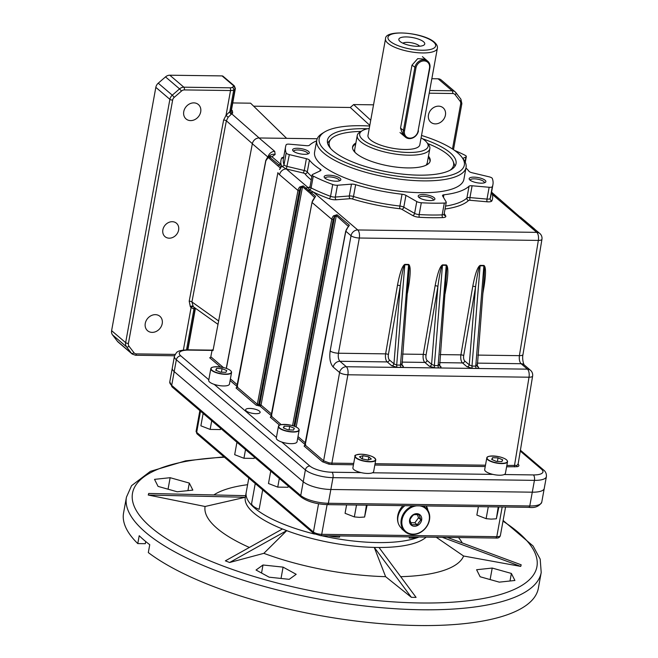 <?xml version="1.0" encoding="UTF-8"?>
<svg xmlns="http://www.w3.org/2000/svg" width="658" height="658" viewBox="0 0 658 658"><rect width="100%" height="100%" fill="white"/><g stroke="black" fill="none" stroke-linecap="round" stroke-linejoin="round"><path stroke-width="0.99" d="M369.681 126.032A73.77 23.055 10.3 0 0 361.028 125.711A73.77 23.055 10.3 0 0 324.559 132.011A73.77 23.055 10.3 0 0 341.494 160.626A73.77 23.055 10.3 0 0 422.477 178.154A73.77 23.055 10.3 0 0 461.653 156.925A73.77 23.055 10.3 0 0 421.523 135.458M461.653 156.925L463.29 159.039A75.884 23.713 -169.7 0 1 466.053 167.469A75.884 23.713 -169.7 0 1 422.995 180.876A75.884 23.713 -169.7 0 1 316.737 140.335A75.884 23.713 -169.7 0 1 322.288 133.418L324.559 132.011M506.849 465.486L516.727 465.387L518.076 464.573L517.756 464.211M345.886 230.991L347.621 227.783A6.325 5.289 130.5 0 0 345.82 231.295L305.18 445.079L323.613 460.806L329.082 462.87L331.887 463.142A1.053 0.477 -89.2 0 0 332.15 464.482L328.885 464.161L322.494 461.768L304.062 446.042L305.065 445.318M255.954 413.685A7.378 2.303 10.3 0 0 260.14 412.377A7.378 2.303 10.3 0 0 249.81 408.437A7.378 2.303 10.3 0 0 245.623 409.745A7.378 2.303 10.3 0 0 255.954 413.685M430.085 200.583A8.48 2.648 10.3 0 0 434.28 199.859A8.48 2.648 10.3 0 0 432.331 196.569A8.48 2.648 10.3 0 0 423.02 194.546A8.48 2.648 10.3 0 0 418.513 196.989A8.48 2.648 10.3 0 0 430.085 200.583M433.326 200.254A7.164 2.237 10.3 0 0 433.383 200.081A7.164 2.237 10.3 0 0 423.349 196.249A7.164 2.237 10.3 0 0 419.278 197.515A7.164 2.237 10.3 0 0 419.269 197.696M336.032 181.221A8.48 2.648 10.3 0 0 340.227 180.498A8.48 2.648 10.3 0 0 338.278 177.208A8.48 2.648 10.3 0 0 328.967 175.192A8.48 2.648 10.3 0 0 324.46 177.635A8.48 2.648 10.3 0 0 336.032 181.221M339.273 180.892A7.164 2.237 10.3 0 0 339.331 180.72A7.164 2.237 10.3 0 0 329.288 176.895A7.164 2.237 10.3 0 0 325.225 178.162A7.164 2.237 10.3 0 0 325.216 178.334M304.498 154.309A8.48 2.648 10.3 0 0 308.692 153.585A8.48 2.648 10.3 0 0 306.743 150.295A8.48 2.648 10.3 0 0 297.432 148.28A8.48 2.648 10.3 0 0 292.925 150.715A8.48 2.648 10.3 0 0 304.498 154.309M307.738 153.98A7.164 2.237 10.3 0 0 307.788 153.808A7.164 2.237 10.3 0 0 297.753 149.975A7.164 2.237 10.3 0 0 293.69 151.241A7.164 2.237 10.3 0 0 293.682 151.422M481.056 183.171A8.48 2.648 10.3 0 0 485.25 182.439A8.48 2.648 10.3 0 0 483.301 179.149A8.48 2.648 10.3 0 0 473.99 177.134A8.48 2.648 10.3 0 0 469.483 179.576A8.48 2.648 10.3 0 0 481.056 183.171M484.296 182.834A7.164 2.237 10.3 0 0 484.354 182.661A7.164 2.237 10.3 0 0 474.319 178.836A7.164 2.237 10.3 0 0 470.248 180.103A7.164 2.237 10.3 0 0 470.24 180.284M316.638 140.853A84.314 26.345 10.3 0 0 309.433 145.245A4.219 1.316 -169.7 0 1 307.196 145.714A4.219 1.316 -169.7 0 1 306.389 145.673L289.339 144.168A4.219 1.316 10.3 0 0 286.164 144.793A105.387 32.933 10.3 0 0 285.556 146.874A105.387 32.933 10.3 0 0 286.164 152.96A4.219 1.316 10.3 0 0 289.339 154.614L306.389 158.685A4.219 1.316 -169.7 0 1 309.433 160.108A84.314 26.345 10.3 0 0 320.249 169.336A4.219 1.316 -169.7 0 1 320.948 170.274A4.219 1.316 -169.7 0 1 320.504 170.726L312.599 174.46A4.219 1.316 10.3 0 0 312.155 174.921A4.219 1.316 10.3 0 0 313.266 176.089A105.387 32.933 10.3 0 0 332.709 184.511A4.219 1.316 10.3 0 0 336.723 185.26A4.219 1.316 10.3 0 0 337.464 185.243L351.471 184.15A4.219 1.316 -169.7 0 1 355.641 184.684A84.314 26.345 10.3 0 0 402.038 194.233A4.219 1.316 -169.7 0 1 405.945 195.36L416.761 201.562A4.219 1.316 10.3 0 0 421.309 202.754A105.387 32.933 10.3 0 0 433.137 203.182A105.387 32.933 10.3 0 0 444.315 203.059A4.219 1.316 10.3 0 0 446.256 202.319A4.219 1.316 10.3 0 0 446.173 201.957L442.579 195.854A4.219 1.316 -169.7 0 1 442.497 195.492A4.219 1.316 -169.7 0 1 443.911 194.793A84.314 26.345 10.3 0 0 469.055 186.198A4.219 1.316 -169.7 0 1 472.099 185.77L489.149 187.275A4.219 1.316 10.3 0 0 489.955 187.316A4.219 1.316 10.3 0 0 492.324 186.658A105.387 32.933 10.3 0 0 492.932 184.569A105.387 32.933 10.3 0 0 492.324 178.491A4.219 1.316 10.3 0 0 489.149 176.829L472.099 172.758A4.219 1.316 -169.7 0 1 469.055 171.335A84.314 26.345 10.3 0 0 465.954 167.987M367.46 128.771A65.339 20.423 10.3 0 0 364.532 128.705A65.339 20.423 10.3 0 0 327.462 140.244A65.339 20.423 10.3 0 0 418.965 175.16A65.339 20.423 10.3 0 0 456.043 163.612A65.339 20.423 10.3 0 0 422.633 138.797M316.737 140.335L314.59 152.154A75.884 23.713 10.3 0 0 420.849 192.695A75.884 23.713 10.3 0 0 463.906 179.289L466.053 167.469M279.551 174.732L277.841 172.939L237.143 387.011L257.336 404.242L297.975 190.466L279.551 174.732A6.325 5.289 -49.5 0 1 286.263 168.95L308.191 187.67L309.638 189.965L313.414 192.128L357.738 229.963L536.772 232.364L492.439 194.529L491.37 192.407M280.555 168.193L268.941 158.101A4.828 2.188 -88.7 0 0 268.003 157.797L265.865 160.7L267.543 157.303L268.546 156.851A5.799 2.624 91.3 0 1 269.681 157.204L281.229 166.787A6.325 5.428 -57 0 1 282.126 166.49L286.263 168.95A6.325 1.974 -169.7 0 0 286.362 168.974L303.412 173.046A2.106 0.658 10.3 0 1 304.934 173.761A86.42 27.003 -169.7 0 0 311.259 179.864M280.53 167.7A1.053 0.905 -57 0 1 281.229 166.787L279.65 169.427M277.997 165.824A1.053 0.88 -49.5 0 1 278.737 164.936A6.325 5.289 -49.5 0 1 281.032 164.492L282.126 166.49A2.106 1.974 160.2 0 0 284.017 164.78L286.164 152.96M299.777 186.946L300.854 187.925A5.272 4.409 130.5 0 0 299.357 190.861L297.975 190.466A6.325 5.289 -49.5 0 1 299.777 186.946L303.264 185.877L311.119 192.572A6.325 5.289 -49.5 0 1 313.414 192.128A107.501 33.591 -169.7 0 0 329.074 198.683A6.325 1.974 -169.7 0 0 336.197 199.769L350.204 198.683A2.106 1.291 -94.4 0 1 349.316 195.969A4.219 1.316 -169.7 0 1 350.056 195.952A4.219 1.316 -169.7 0 1 353.494 196.503A84.314 26.345 10.3 0 0 399.891 206.053L402.038 194.233M312.089 202.146L315.552 196.364L311.119 192.572A1.053 0.88 -49.5 0 0 310.379 193.46L302.532 186.765L261.037 405.032L271.664 414.096M347.621 227.783L349.357 225.209L337.06 214.722L333.573 215.791L334.651 216.77L336.328 215.61L296.149 426.993M307.944 191.108A1.053 0.855 -43 0 1 308.709 190.244A6.325 5.116 -43 0 1 309.638 189.965A2.106 1.382 -63 0 0 311.119 187.908A105.387 32.933 10.3 0 0 330.563 196.339L332.709 184.511M305.156 189.002A1.053 0.88 130.5 0 1 305.888 188.114A6.325 5.289 -49.5 0 1 308.191 187.67A6.325 1.974 -169.7 0 1 308.24 187.645L309.992 186.823M521.646 218.398L492.159 192.704A6.325 5.116 136.9 0 0 491.501 192.44M472.099 185.77L469.952 197.589L487.002 199.094A4.219 1.316 10.3 0 0 487.808 199.135A4.219 1.316 10.3 0 0 490.177 198.477A2.106 1.999 -157.8 0 0 491.88 200.863A107.501 33.591 -169.7 0 0 492.439 194.529A6.325 5.289 130.5 0 1 494.569 195.031A1.053 0.88 -49.5 0 1 494.717 195.13L492.365 192.852A1.053 0.855 -43.1 0 0 492.159 192.704L491.567 192.12M317.205 138.756L259.046 137.974L274.723 151.356A6.325 5.289 130.5 0 0 268.053 156.941M322.494 461.768A1.053 0.88 -49.5 0 0 323.613 460.806L339.602 372.51L333.219 367.065C330.226 363.668 329.206 358.297 330.16 350.961A6.325 1.859 10.3 0 0 338.451 353.231C337.949 356.899 338.442 359.581 339.931 361.283L346.314 366.728L527.445 369.154L521.062 363.709C519.557 362.015 518.998 359.326 519.392 355.657L538.343 240.417L359.317 238.015L338.451 353.231L385.621 353.864L397.481 285.218C399.899 272.626 402.359 265.676 404.859 264.384L408.626 264.434C410.666 265.791 410.715 272.766 408.783 285.366L407.442 293.123M220.537 367L209.696 357.755A1.053 0.88 130.5 0 0 210.815 356.784L223.416 367.542M213.143 349.9L212.131 349.883L210.815 356.784M267.905 157.048L252.335 143.757L213.003 350.632L212.131 349.883M252.335 143.757A6.325 5.289 -49.5 0 1 259.046 137.974L286.625 138.344L250.583 103.183L232.743 102.944M402.507 354.086L423.275 354.366L435.135 285.72C437.554 273.128 440.013 266.186 442.513 264.886L446.272 264.935C448.32 266.293 448.369 273.276 446.428 285.868L445.088 293.632M467.007 366.769A2.106 1.76 130.5 0 0 469.253 364.828L471.992 366.062L475.759 366.111L483.877 265.832L484.461 268.768L484.091 277.437L477.297 366.555A2.106 1.76 130.5 0 0 478.308 366.925C479.147 367.847 478.489 368.34 476.334 368.406L472.567 368.357L467.007 366.769L462.5 362.928A6.325 2.846 90.8 0 1 460.921 354.868L472.789 286.222C475.199 273.629 477.659 266.687 480.159 265.388L483.926 265.437C485.966 266.803 486.015 273.777 484.082 286.378L482.742 294.134M462.821 158.43L465.889 156.982A4.219 1.316 10.3 0 0 466.333 156.522A4.219 1.316 10.3 0 0 465.222 155.354A105.387 32.933 10.3 0 0 454.546 150.411M327.108 504.497A2.106 0.946 -89.2 0 0 327.437 504.637C316.309 504.143 307.582 501.651 301.249 497.16L172.207 387.019A2.106 1.76 -49.5 0 1 171.689 385.391L174.197 371.597L303.248 481.738L174.197 371.597A21.081 6.588 -169.7 0 1 172.281 368.085A21.081 6.588 -169.7 0 0 174.197 371.597L176.344 359.778A21.081 6.588 -169.7 0 1 174.428 356.266L169.78 381.87A21.081 6.588 10.3 0 0 171.689 385.391L300.739 495.532A21.081 6.588 10.3 0 0 328.342 503.28L529.772 505.977A21.081 6.588 10.3 0 0 541.74 502.251C539.124 506.479 534.839 508.173 528.867 507.334A2.106 0.946 -89.2 0 0 529.772 505.977L532.281 492.184L330.851 489.486L532.281 492.184L534.428 480.365L332.997 477.667L330.851 489.486A21.081 6.588 -169.7 0 1 303.248 481.738L305.394 469.919L176.344 359.778A4.219 3.529 130.5 0 1 180.827 355.888L208.816 379.773M541.74 502.251L544.24 488.458A21.081 6.588 -169.7 0 1 532.281 492.184A21.081 6.588 -169.7 0 0 544.24 488.458L546.387 476.639A21.081 6.588 -169.7 0 1 534.428 480.365A4.219 1.892 90.8 0 0 533.391 474.928A16.861 5.272 10.3 0 0 541.427 469.138L520.272 451.075M476.334 368.406A2.106 0.946 -89.2 0 1 475.759 366.111L476.779 364.927M483.926 265.437A2.106 0.946 -89.2 0 0 483.877 265.832L480.11 265.783C478.81 267.115 477.289 274.172 475.553 286.962L463.693 355.608A4.219 1.892 -89.2 0 0 464.745 360.979L469.253 364.828L475.553 286.962A2.106 0.625 -170.2 0 0 472.789 286.222M439.322 365.28L440.654 366.416A2.106 1.76 130.5 0 1 439.643 366.054L446.815 268.258L446.223 265.322L442.464 265.273C441.156 266.605 439.634 273.67 437.899 286.46L426.039 355.106A4.219 1.892 -89.2 0 0 427.091 360.477L431.599 364.326L434.346 365.552L438.113 365.601L439.133 364.425M401.668 364.779L403 365.914A2.106 1.76 130.5 0 1 401.997 365.552L409.161 267.757L408.577 264.82L404.81 264.771C403.502 266.103 401.989 273.169 400.253 285.959L388.393 354.604A4.219 1.892 -89.2 0 0 389.437 359.967L393.953 363.816L396.692 365.05L400.459 365.1L401.479 363.923M403 365.914C403.848 366.835 403.19 367.329 401.035 367.394L397.267 367.345L391.707 365.766A2.106 1.76 130.5 0 0 393.953 363.816L400.253 285.959A2.106 0.625 -170.2 0 0 397.481 285.218M408.059 285.424A2.106 0.625 -170.2 0 1 408.783 285.366M440.654 366.416C441.502 367.337 440.844 367.83 438.68 367.904L434.922 367.847L429.361 366.267A2.106 1.76 130.5 0 0 431.599 364.326L437.899 286.46A2.106 0.625 -170.2 0 0 435.135 285.72M445.713 285.926A2.106 0.625 -170.2 0 1 446.428 285.868M483.367 286.436A2.106 0.625 -170.2 0 1 484.082 286.378M274.723 151.356L275.134 154.49A6.325 5.749 -125.8 0 0 270.364 155.272L267.551 157.295L265.766 160.519L226.262 368.357M533.038 227.849A1.053 0.88 130.5 0 0 532.807 227.668L539.799 233.458A6.325 5.289 130.5 0 0 536.772 232.364A6.325 2.846 -89.2 0 1 538.343 240.417A6.325 1.908 -170.7 0 0 541.937 239.298A6.325 6.325 0 0 0 539.799 233.458M521.58 218.308L520.684 217.148M280.629 167.774A1.053 0.905 -56.1 0 1 281.336 166.861M268.003 157.797A1.053 0.938 -99.9 0 1 268.546 156.851A6.325 5.749 54.2 0 1 271.976 156.768L281.032 164.492A107.501 33.591 -169.7 0 1 281.599 158.159A2.106 1.999 -157.8 0 0 283.631 157.459M299.357 190.861L258.717 404.621L259.663 404.637L300.854 187.925L302.532 186.765A1.053 0.88 130.5 0 1 303.264 185.877M400.031 41.454A13.176 4.121 -169.7 0 1 399.316 40.722A13.176 4.121 -169.7 0 1 407.253 36.955A13.176 4.121 -169.7 0 1 423.563 41.775A13.176 4.121 -169.7 0 1 423.793 45.172A13.176 4.121 -169.7 0 1 412.089 45.838A13.176 4.121 -169.7 0 1 400.031 41.454M419.623 46.225A8.957 2.796 10.3 0 0 419.08 45.657A8.957 2.796 10.3 0 0 410.789 42.663A8.957 2.796 10.3 0 0 402.852 43.181M369.245 128.417A34.775 10.865 10.3 0 0 362.221 130.72A34.775 10.865 10.3 0 0 362.838 139.693A34.775 10.865 10.3 0 0 405.887 152.401A34.775 10.865 10.3 0 0 426.853 142.465A34.775 10.865 10.3 0 0 424.961 140.524A34.775 10.865 10.3 0 0 421.087 137.843M426.853 142.465L428.49 144.579A36.889 11.523 -169.7 0 1 429.83 148.675A36.889 11.523 -169.7 0 1 400.401 154.688A36.889 11.523 -169.7 0 1 360.592 141.643A36.889 11.523 -169.7 0 1 357.245 135.49A36.889 11.523 -169.7 0 1 359.942 132.126L362.221 130.72M402.976 135.046L400.525 128.203L411.982 65.158L417.731 58.628L425.372 59.187M370.364 139.8A26.345 8.233 10.3 0 0 398.797 149.119A26.345 8.233 10.3 0 0 419.82 144.826L437.364 48.297A26.345 8.233 -169.7 0 1 416.341 52.591A26.345 8.233 -169.7 0 1 387.907 43.272A26.345 8.233 -169.7 0 1 385.514 38.871L367.978 135.4A26.345 8.233 10.3 0 0 370.364 139.8M454.958 166.219A65.339 20.423 10.3 0 0 454.579 165.002L453.123 161.309A63.209 19.756 10.3 0 0 427.684 143.543M449.949 170.315A63.209 19.756 10.3 0 0 453.123 161.309M355.879 143.016A39.439 12.321 10.3 0 0 352.532 147.343A39.439 12.321 10.3 0 0 385.876 165.38A39.439 12.321 10.3 0 0 430.069 161.44A39.439 12.321 10.3 0 0 428.465 156.209M355.707 143.987A39.324 12.288 10.3 0 0 352.532 147.795M354.752 149.218A36.947 11.548 10.3 0 0 354.876 152.212M426.17 165.166A36.947 11.548 10.3 0 0 427.338 162.403M429.913 161.86A39.324 12.288 10.3 0 0 428.284 157.18M361.061 131.436A63.209 19.756 10.3 0 0 330.999 139.109A63.209 19.756 10.3 0 0 330.81 148.659M330.999 139.109L328.342 142.062A65.339 20.423 10.3 0 0 327.552 143.066M231.09 371.202A10.536 3.29 -169.7 0 1 231.558 372.477C231.509 370.479 228.548 368.784 222.684 367.378A10.331 3.224 10.3 0 0 211.152 368.283A10.331 3.224 10.3 0 0 219.788 373.399A10.331 3.224 10.3 0 0 231.303 372.51A10.331 3.224 10.3 0 0 222.675 367.386C214.862 366.407 210.905 366.851 210.823 368.71L208.709 380.332A10.536 3.29 10.3 0 0 217.609 385.284A10.536 3.29 10.3 0 0 229.453 384.099L231.558 372.477A10.536 3.29 -169.7 0 1 219.723 373.662A10.536 3.29 -169.7 0 1 210.823 368.71A10.536 3.29 -169.7 0 1 211.711 367.674M220.389 372.148L225.9 372.338L226.747 370.586L222.075 368.636L216.556 368.447L215.717 370.207L220.389 372.148M216.202 370.405L216.556 368.447M221.425 372.181L222.075 368.636M298.691 428.893A10.536 3.29 -169.7 0 1 299.16 430.168C299.102 428.177 296.141 426.474 290.277 425.076A10.331 3.224 10.3 0 0 278.753 425.981A10.331 3.224 10.3 0 0 287.381 431.097A10.331 3.224 10.3 0 0 298.905 430.2A10.331 3.224 10.3 0 0 290.268 425.084C282.455 424.106 278.507 424.55 278.424 426.4L276.311 438.022A10.536 3.29 10.3 0 0 285.202 442.974A10.536 3.29 10.3 0 0 297.046 441.789L299.16 430.168A10.536 3.29 -169.7 0 1 287.316 431.352A10.536 3.29 -169.7 0 1 278.424 426.4A10.536 3.29 -169.7 0 1 279.313 425.372M287.982 429.847L293.501 430.036L294.34 428.276L289.668 426.335L284.157 426.145L283.31 427.897L287.982 429.847M283.795 428.103L284.157 426.145M289.026 429.88L289.668 426.335M507.063 460.452A10.536 3.29 -169.7 0 1 507.532 461.727C507.483 459.728 504.522 458.034 498.649 456.627C490.827 455.657 486.879 456.101 486.797 457.96L484.683 469.582A10.536 3.29 10.3 0 0 493.574 474.533A10.536 3.29 10.3 0 0 505.418 473.349L507.532 461.727A10.536 3.29 -169.7 0 1 495.688 462.911A10.536 3.29 -169.7 0 1 486.797 457.96A10.536 3.29 -169.7 0 1 487.685 456.923M496.354 461.398L501.873 461.587L502.712 459.835L498.04 457.886L492.529 457.697L491.682 459.457L496.354 461.398M492.176 459.654L492.529 457.697M497.399 461.431L498.04 457.886M375.282 458.684A10.536 3.29 -169.7 0 1 375.751 459.958C374.739 456.858 369.845 454.933 361.086 454.193C356.167 454.645 354.144 455.311 355.016 456.191L352.902 467.813A10.536 3.29 10.3 0 0 367.666 473.447A10.536 3.29 10.3 0 0 373.645 471.58L375.751 459.958A10.536 3.29 -169.7 0 1 369.771 461.817A10.536 3.29 -169.7 0 1 355.016 456.191A10.536 3.29 -169.7 0 1 355.904 455.163M362.912 455.739L359.507 456.742L362.015 458.889L367.929 460.024L371.342 459.013L368.825 456.866L362.912 455.739L362.328 458.947M368.274 459.917L368.825 456.866M367.106 505.163L364.59 517.04L359.391 517.361L354.341 516.908L345.072 513.306L346.601 504.892M356.488 505.064L354.341 516.908M366.432 505.155L364.59 517.04M203.166 413.446L203.034 413.981L204.103 414.244M203.034 413.981L200.879 425.816L210.149 429.419L211.72 420.75M220.619 428.342L220.397 429.559L210.149 429.419M220.817 428.21L220.397 429.559M236.97 442.291L236.831 442.826L237.9 443.089M236.831 442.826L234.676 454.67L243.945 458.272L245.524 449.595M254.416 457.187L254.194 458.404L243.945 458.272M254.621 457.055L254.194 458.404M270.767 471.136L270.627 471.679L271.696 471.934M270.627 471.679L268.48 483.515L277.742 487.117L279.321 478.44M288.212 486.032L287.99 487.249L277.742 487.117M288.418 485.908L287.99 487.249M498.879 506.931L496.371 518.808L491.172 519.121L486.114 518.668L476.853 515.066L478.382 506.66M488.269 506.833L486.114 518.668M498.213 506.923L496.371 518.808M409.975 138.131A7.592 6.35 130.5 0 0 418.044 131.131L429.501 68.095A7.592 6.35 130.5 0 0 424.007 60.906A7.592 6.35 130.5 0 0 415.946 67.914L404.489 130.95A7.592 6.35 130.5 0 0 409.975 138.131M418.447 130.843A8.431 7.057 -49.5 0 1 409.482 138.624A8.431 7.057 -49.5 0 1 405.443 137.152A8.431 7.057 -49.5 0 1 403.387 130.638L414.836 67.601A8.431 7.057 -49.5 0 1 423.801 59.82A8.431 7.057 -49.5 0 1 427.84 61.293A8.431 7.057 -49.5 0 1 429.896 67.807L418.044 131.131M416.851 505.829A15.175 12.699 130.5 0 0 401.956 520.486A15.175 12.699 130.5 0 0 413.043 534.148A15.175 12.699 130.5 0 0 429.032 520.848A15.175 12.699 130.5 0 0 419.524 505.87M422.691 505.912A15.808 13.226 -49.5 0 1 425.627 507.713A15.808 13.226 -49.5 0 1 428.029 524.336A15.808 13.226 -49.5 0 1 412.673 534.518A15.808 13.226 -49.5 0 1 405.098 531.763A15.808 13.226 -49.5 0 1 401.709 517.632A15.808 13.226 -49.5 0 1 413.084 505.78M415.313 524.706L417.337 524.895L418.34 523.094A5.478 4.59 130.5 0 0 419.607 521.375L421.021 519.91L420.207 518.085A5.478 4.59 130.5 0 0 419.565 516.341L419.162 514.852L417.139 514.655A5.478 4.59 130.5 0 0 416.201 514.548A5.478 4.59 130.5 0 0 415.231 514.63L413.619 514.778L412.204 516.242A5.478 4.59 130.5 0 0 410.937 517.961L409.934 519.762L410.337 521.251A5.478 4.59 130.5 0 0 410.979 522.995L411.793 524.821L413.405 524.673A5.478 4.59 130.5 0 0 414.343 524.788A5.478 4.59 130.5 0 0 415.313 524.706L413.405 524.673M414.482 526.268A6.744 5.642 130.5 0 0 421.646 520.042A6.744 5.642 130.5 0 0 416.769 513.659A6.744 5.642 130.5 0 0 409.597 519.886A6.744 5.642 130.5 0 0 414.482 526.268M404.9 505.673A15.808 13.226 130.5 0 0 398.131 522.855M412.204 516.242L410.937 517.961M417.139 514.655L415.231 514.63M420.207 518.085L419.565 516.341M418.34 523.094L419.607 521.375M410.337 521.251L410.979 522.995M410.88 522.723L414.853 522.781L418.537 517.788L417.386 514.671M414.853 522.781L417.337 524.895M418.537 517.788L421.021 519.91M282.446 528.991A93.798 29.314 -169.7 0 1 245.302 497.358L246.191 492.464A93.798 29.314 -169.7 0 0 306.867 532.018A93.798 29.314 -169.7 0 0 314.491 534.041A93.798 29.314 -169.7 0 1 254.704 508.116A93.798 29.314 -169.7 0 1 246.191 492.464L248.814 478.045M262.674 489.873L259.137 509.308A16.861 5.272 -169.7 0 1 253.182 506.117A16.861 5.272 -169.7 0 1 251.652 503.304L255.246 483.531M427.939 510.444A16.861 14.106 130.5 0 0 426.285 505.961M403.009 505.648A16.861 14.106 130.5 0 0 397.769 515.601A16.861 14.106 130.5 0 0 401.882 528.629M427.42 509.662A16.861 14.106 130.5 0 0 426.063 505.953M528.538 507.195A2.106 0.946 -89.2 0 0 528.867 507.334L327.437 504.637A2.106 0.946 -89.2 0 0 328.342 503.28L330.851 489.486A21.081 6.588 -169.7 0 1 303.248 481.738L300.739 495.532A2.106 1.76 -49.5 0 0 301.249 497.16M339.75 535.941L339.536 537.125A16.861 5.272 -169.7 0 1 328.613 535.793M417.304 536.986A16.861 5.272 -169.7 0 1 409.194 538.055L409.408 536.879M418.99 537.01A93.798 29.314 -169.7 0 1 321.515 535.702A93.798 29.314 -169.7 0 0 418.99 537.01M411.373 597.324L374.287 547.407A93.798 29.314 -169.7 0 1 305.978 536.912A93.798 29.314 -169.7 0 1 286.724 530.652L263.858 553.337A131.74 41.166 -169.7 0 0 385.613 576.671L374.279 547.431L379 547.472L416.078 597.382L411.373 597.324L385.613 576.671M426.178 537.101A93.798 29.314 -169.7 0 1 379.016 547.489M541.205 572.534L538.343 588.293A210.782 65.866 -169.7 0 1 259.918 601.799A210.782 65.866 -169.7 0 1 148.313 552.58L149.744 544.701A210.782 65.866 -169.7 0 1 139.208 535.711L137.777 543.59A210.782 65.866 -169.7 0 1 123.572 512.919L126.443 497.16A210.782 65.866 -169.7 0 0 262.781 586.039A210.782 65.866 -169.7 0 0 541.205 572.534L540.202 559.152L533.046 545.959L503.115 520.486M447.226 537.389L521.185 564.811L520.725 566.398L463.602 556.018A131.74 41.166 -169.7 0 1 400.697 576.679M463.602 556.018L436.221 537.241M458.486 537.537A131.74 41.166 -169.7 0 1 462.253 542.957M213.817 494.939A131.74 41.166 -169.7 0 1 247.605 484.707M137.777 543.59L145.319 543.689L145.714 541.526M249.374 547.448A131.74 41.166 -169.7 0 1 205.082 506.487L245.319 497.267A93.798 29.314 -169.7 0 0 245.302 497.358M282.471 528.974L286.724 530.628L229.617 562.5L225.365 560.846L282.471 528.974M154.531 479.361L158.068 486.402L177.224 491.781L192.843 490.111L189.307 483.071L170.142 477.7L154.531 479.361M269.138 577.181L289.216 579.328L296.19 574.302L283.08 567.13L263.003 564.992L256.036 570.017L269.138 577.181M514.91 580.479L511.373 573.439L492.217 568.06L476.598 569.729L480.134 576.762L499.29 582.141L514.91 580.479M245.607 495.671L148.708 493.442L148.256 495.03L205.082 506.487M229.617 562.5L263.858 553.337M148.256 495.03L245.319 497.267M520.725 566.398L442.299 537.323M490.12 579.566L492.217 568.06M509.999 580.998L511.373 573.439M261.547 573.028L263.003 564.992M281.024 578.448L283.08 567.13M168.053 489.207L170.142 477.7M187.933 490.638L189.307 483.071M194.99 307.985L193.608 308.824L191.083 307.615A2.106 1.151 132.5 0 1 193.32 306.76L217.995 324.369M183.368 350.081L191.083 307.615L190.359 306.817L189.2 301.175A2.106 0.65 -169.2 0 1 191.922 301.94L193.32 306.76M445.425 115.134A9.483 7.937 130.5 0 0 443.114 107.805A9.483 7.937 130.5 0 0 434.461 107.114A9.483 7.937 130.5 0 0 428.481 114.911A9.483 7.937 130.5 0 0 430.801 122.24A9.483 7.937 130.5 0 0 439.454 122.931A9.483 7.937 130.5 0 0 445.425 115.134M178.622 230.045A8.817 7.378 130.5 0 0 176.467 223.235A8.817 7.378 130.5 0 0 168.423 222.585A8.817 7.378 130.5 0 0 162.863 229.839A8.817 7.378 130.5 0 0 165.018 236.65A8.817 7.378 130.5 0 0 173.062 237.291A8.817 7.378 130.5 0 0 178.622 230.045M162.213 323.629A9.483 7.937 130.5 0 0 159.894 316.301A9.483 7.937 130.5 0 0 151.241 315.61A9.483 7.937 130.5 0 0 145.27 323.399A9.483 7.937 130.5 0 0 147.581 330.727A9.483 7.937 130.5 0 0 156.234 331.426A9.483 7.937 130.5 0 0 162.213 323.629M200.698 111.852A9.483 7.937 130.5 0 0 198.379 104.532A9.483 7.937 130.5 0 0 189.726 103.832A9.483 7.937 130.5 0 0 183.755 111.63A9.483 7.937 130.5 0 0 186.066 118.958A9.483 7.937 130.5 0 0 194.719 119.649A9.483 7.937 130.5 0 0 200.698 111.852M429.699 90.491L452.153 90.788L438.105 78.804L431.837 78.721M438.105 78.804A6.325 5.289 -49.5 0 1 441.14 79.906L455.188 91.89A6.325 5.289 -49.5 0 1 455.83 92.572A2.106 1.135 142.6 0 1 455.92 92.671A2.106 1.135 142.6 0 1 455.13 94.703A4.219 3.529 130.5 0 0 452.671 93.51L429.205 93.197M373.53 104.828L353.659 104.564L370.734 120.217M222.075 75.909L169.813 75.209L183.862 87.193L230.012 87.81A4.219 1.316 10.3 0 0 232.159 87.407L233.409 86.511A4.219 1.316 10.3 0 0 233.269 85.466L222.075 75.909A2.106 1.76 -49.5 0 1 223.078 76.27L234.281 85.836A2.106 1.76 -49.5 0 0 233.269 85.466M155.831 87.35L111.613 330.67L125.653 342.654L169.879 99.333L155.831 87.35A6.325 5.289 -49.5 0 1 158.241 83.188L165.512 76.887A6.325 5.289 -49.5 0 1 169.813 75.209M135.17 355.114A2.106 0.946 -89.2 0 0 135.507 355.246L132.143 354.012L118.095 342.02A6.325 5.289 -49.5 0 1 117.445 341.337L112.502 334.873A6.325 5.289 -49.5 0 1 111.613 330.67M253.659 106.185L350.303 107.484L353.659 104.564M369.796 125.357L350.303 107.484M189.2 301.175L223.63 120.027L226.023 115.356L230.127 111.317A2.106 1.9 -127.9 0 0 231.698 113.809L228.137 117.28L226.36 120.801L191.922 301.94L218.645 320.972M230.127 111.317L231.468 110.001L235.367 88.517A6.325 1.974 -169.7 0 1 235.005 89.027L233.755 89.932L229.823 111.58A2.106 1.859 -132.3 0 0 231.526 114.064M193.608 308.824A2.106 1.818 69.2 0 1 194.439 307.59M223.63 120.027A2.106 0.65 -169.2 0 1 226.36 120.801L252.351 143.666M232.159 87.407A2.106 1.916 54.2 0 1 233.755 89.932A6.325 1.974 -169.7 0 1 230.53 90.533L226.023 115.356L228.137 117.28M231.493 110.486A2.106 1.744 133.4 0 0 232.406 110.783L232.652 113.061L231.698 113.809L259.153 137.974M518.085 464.375A1.053 0.88 130.5 0 0 518.257 464.392C519.384 465.445 519.088 466.209 517.369 466.686L506.611 466.818M516.727 465.387A1.053 0.814 -103.6 0 0 517.369 466.686M329.082 462.87L328.885 464.161M445.573 206.094A84.314 26.345 10.3 0 0 466.909 198.017A2.106 1.949 -133.5 0 0 468.545 200.501A86.42 27.003 -169.7 0 1 445.038 209.022M469.055 186.198L466.909 198.017A4.219 1.316 -169.7 0 1 469.146 197.548A4.219 1.316 -169.7 0 1 469.952 197.589A2.106 0.568 -85 0 0 470.067 200.287A2.106 0.658 10.3 0 0 469.664 200.262A2.106 0.658 10.3 0 0 468.545 200.501M444.232 213.447L445.705 215.939A6.325 1.974 -169.7 0 1 442.908 217.592A107.501 33.591 -169.7 0 1 419.442 217.28A6.325 1.974 -169.7 0 1 412.615 215.495L401.808 209.302A2.106 0.658 10.3 0 0 399.85 208.734A86.42 27.003 -169.7 0 1 352.293 198.946A2.106 0.658 10.3 0 0 350.574 198.667A2.106 0.658 10.3 0 0 350.204 198.683M281.599 158.159A6.325 1.974 -169.7 0 1 283.672 157.237M492.324 186.658L490.177 198.477A105.387 32.933 10.3 0 0 490.786 196.388L492.932 184.569M329.074 198.683A2.106 0.995 -69.6 0 0 330.563 196.339A4.219 1.316 10.3 0 0 334.577 197.079A4.219 1.316 10.3 0 0 335.317 197.063L349.316 195.969L351.471 184.15M337.464 185.243L335.317 197.063A2.106 1.291 -94.4 0 0 336.197 199.769M421.309 202.754L419.162 214.574A105.387 32.933 10.3 0 0 430.99 215.001A105.387 32.933 10.3 0 0 442.16 214.878L444.315 203.059M226.303 368.373L265.791 160.626M268.941 158.101A1.053 0.88 -49.5 0 1 269.681 157.204A6.325 5.289 -49.5 0 1 271.976 156.768L275.134 154.49M292.555 425.636L331.772 219.311L312.024 202.45L271.384 416.234L281.237 424.64M313.825 198.93A6.325 5.289 130.5 0 0 312.024 202.45L270.915 416.588L271.433 416.539M294.809 426.4L334.651 216.77A5.272 4.409 130.5 0 0 333.154 219.706L331.772 219.311A6.325 5.289 -49.5 0 1 333.573 215.791M330.16 350.961L351.027 235.745L345.721 231.123L304.712 445.433L305.23 445.384M351.027 235.745A6.325 5.289 -49.5 0 1 357.738 229.963A6.325 2.846 90.8 0 1 359.317 238.015A6.325 1.859 10.3 0 1 351.027 235.745M491.88 200.863A6.325 1.974 -169.7 0 1 487.109 201.792L470.067 200.287M391.707 365.766L387.2 361.916A6.325 2.846 90.8 0 1 385.621 353.864A2.106 0.625 -170.2 0 1 388.393 354.604M389.437 359.967A2.106 1.76 130.5 0 1 387.2 361.916L339.931 361.283A6.325 5.289 -49.5 0 0 333.219 367.065M464.745 360.979A2.106 1.76 130.5 0 1 462.5 362.928L439.503 362.616M440.153 354.596L460.921 354.868A2.106 0.625 -170.2 0 1 463.693 355.608M514.745 466.925A1.053 0.477 -89.2 0 1 514.482 465.584L529.024 377.207A6.325 1.908 -170.7 0 0 532.61 376.088A6.325 6.325 0 0 0 530.471 370.257L524.097 364.812A6.325 5.289 130.5 0 0 521.062 363.709L477.157 363.117M476.968 365.782L478.308 366.925M429.361 366.267L424.854 362.418L401.857 362.114M477.807 355.098L519.392 355.657A6.325 1.908 -170.7 0 0 522.978 354.539C522.065 358.306 523.316 363.644 524.196 364.91M530.471 370.257A6.325 5.289 130.5 0 0 527.445 369.154A6.325 2.846 -89.2 0 1 529.024 377.207L347.893 374.78L331.887 463.142L353.7 463.429M375.068 463.717L485.481 465.198M485.234 466.53L374.83 465.05M353.461 464.77L332.15 464.482M305.147 444.594L297.696 438.236M279.584 425.15L270.265 417.197L271.269 416.473M271.343 415.749L259.918 405.994L256.217 405.205L236.025 387.973L237.036 387.249M237.11 386.526L230.094 380.538M281.78 442.053L309.877 466.029A16.861 5.272 10.3 0 0 331.961 472.23L361.135 472.617M372.428 472.773L492.916 474.385M504.209 474.533L533.391 474.928M212.032 350.41L188.862 350.097A16.861 5.272 10.3 0 0 180.827 355.888M214.187 384.362L276.409 437.471M443.911 194.793L443.451 197.334M487.109 201.792A2.106 0.568 -85 0 1 487.002 199.094L489.149 187.275M465.025 161.745L465.889 156.982M285.556 146.874L283.401 158.701A105.387 32.933 10.3 0 0 284.017 164.78A4.219 1.316 10.3 0 0 287.192 166.433L304.243 170.504L306.389 158.685M289.339 154.614L286.362 168.974M309.433 160.108L307.286 171.927A84.314 26.345 10.3 0 0 311.851 176.583M319.944 170.99L320.249 169.336M313.266 176.089L311.119 187.908A4.219 1.316 10.3 0 1 310.008 186.74L312.155 174.921M355.641 184.684L353.494 196.503A2.106 0.707 -73 0 1 352.293 198.946M405.945 195.36L403.798 207.188L414.614 213.381L416.761 201.562M346.314 366.728A6.325 2.846 90.8 0 1 347.893 374.78A6.325 1.859 10.3 0 1 339.602 372.51A6.325 5.289 -49.5 0 1 346.314 366.728M438.68 367.904A2.106 0.946 -89.2 0 1 438.113 365.601L446.223 265.322A2.106 0.946 -89.2 0 1 446.272 264.935M442.513 264.886A2.106 0.946 -89.2 0 0 442.464 265.273L434.346 365.552A2.106 0.946 -89.2 0 0 434.922 367.847M427.091 360.477A2.106 1.76 130.5 0 1 424.854 362.418A6.325 2.846 90.8 0 1 423.275 354.366A2.106 0.625 -170.2 0 1 426.039 355.106M480.159 265.388A2.106 0.946 -89.2 0 0 480.11 265.783L471.992 366.062A2.106 0.946 -89.2 0 0 472.567 368.357M401.035 367.394A2.106 0.946 -89.2 0 1 400.459 365.1L408.577 264.82A2.106 0.946 -89.2 0 1 408.626 264.434M404.859 264.384A2.106 0.946 -89.2 0 0 404.81 264.771L396.692 365.05A2.106 0.946 -89.2 0 0 397.267 367.345M399.85 208.734A2.106 0.419 -83.5 0 1 399.891 206.053A4.219 1.316 -169.7 0 1 403.798 207.188A2.106 1.505 -60.2 0 1 401.808 209.302M303.412 173.046L304.243 170.504A4.219 1.316 -169.7 0 1 307.286 171.927A2.106 1.892 -38.1 0 1 304.934 173.761M412.615 215.495A2.106 1.505 -60.2 0 0 414.614 213.381A4.219 1.316 10.3 0 0 419.162 214.574A2.106 0.724 -86.6 0 0 419.442 217.28M442.908 217.592A2.106 1.16 -92.2 0 1 442.16 214.878A4.219 1.316 10.3 0 0 444.109 214.138L444.24 215.043A2.106 1.933 149.5 0 0 445.705 215.939M310.008 186.74L309.49 187.588A2.106 1.834 64.7 0 1 308.24 187.645M331.961 472.23A4.219 1.892 90.8 0 1 332.997 477.667A21.081 6.588 -169.7 0 1 305.394 469.919A4.219 3.529 130.5 0 1 309.877 466.029M174.428 356.266C176.04 353.001 177.158 351.512 177.775 351.783C178.515 350.772 181.986 350.122 188.204 349.817A4.219 1.892 90.8 0 1 188.862 350.097M520.412 450.212L543.45 469.87A4.219 3.529 130.5 0 0 541.427 469.138M532.807 227.668L520.519 217.181A1.053 0.88 130.5 0 1 520.667 217.28L520.815 218.02M333.154 219.706L293.92 426.071M297.992 436.575L305.46 442.941M348.526 226.566L336.328 215.61A1.053 0.88 130.5 0 1 337.06 214.722M314.73 197.721L310.379 193.46M265.865 160.7L226.385 368.398M230.399 378.876L237.423 384.872M237.143 387.011L237.653 386.641L237.143 387.011A1.053 0.88 -49.5 0 1 236.025 387.973M277.906 172.626L236.674 387.365L237.201 387.315M271.384 416.234L271.886 415.864L271.384 416.234A1.053 0.88 -49.5 0 1 270.265 417.197M256.217 405.205A1.053 0.88 -49.5 0 0 257.336 404.242L258.717 404.621A1.053 0.477 -89.2 0 0 258.981 405.978M259.663 404.637L261.037 405.032A1.053 0.88 -49.5 0 1 259.918 405.994A1.053 0.477 -89.2 0 1 259.663 404.637M314.82 197.252A1.053 0.88 -49.5 0 1 315.552 196.364M500.639 200.04L494.717 195.13A1.053 0.88 -49.5 0 1 494.841 195.262M491.567 192.087L492.365 192.852A1.053 0.855 -43.1 0 1 492.497 193.057M305.18 445.079L305.682 444.709L305.18 445.079A1.053 0.88 -49.5 0 1 304.062 446.042M348.617 226.097A1.053 0.88 -49.5 0 1 349.357 225.209M520.791 217.411A1.053 0.88 130.5 0 0 520.667 217.28L534.444 228.885M390.153 41.322A24.239 7.575 10.3 0 0 421.893 50.23A24.239 7.575 10.3 0 0 433.449 41.906A24.239 7.575 10.3 0 0 401.701 32.999A24.239 7.575 10.3 0 0 390.153 41.322M495.754 462.648A10.331 3.224 10.3 0 0 507.277 461.751A10.331 3.224 10.3 0 0 498.641 456.636A10.331 3.224 10.3 0 0 487.126 457.532A10.331 3.224 10.3 0 0 495.754 462.648M361.119 454.209A10.331 3.224 10.3 0 0 356.2 457.754A10.331 3.224 10.3 0 0 369.722 461.546A10.331 3.224 10.3 0 0 374.649 458.001A10.331 3.224 10.3 0 0 361.119 454.209M411.982 65.158L415.946 67.914M400.525 128.203L404.489 130.95M200.517 411.184L196.676 432.355A2.106 1.76 130.5 0 0 197.186 433.984L196.1 431.303A6.325 1.974 10.3 0 0 196.676 432.355L313.43 532.009A6.325 1.974 10.3 0 0 321.713 534.329L496.79 536.681L502.186 506.973M495.556 537.899A2.106 0.946 -89.2 0 0 495.885 538.038A2.106 0.946 -89.2 0 0 496.79 536.681A6.325 1.974 10.3 0 0 500.376 535.563L505.566 507.022M197.186 433.984L313.948 533.638A2.106 1.76 130.5 0 1 313.43 532.009L318.562 503.765M327.108 504.628L321.713 534.329A2.106 0.946 -89.2 0 1 320.808 535.694L313.948 533.638M320.479 535.554A2.106 0.946 -89.2 0 0 320.808 535.694L495.885 538.038C498.238 538.318 499.735 537.487 500.376 535.563M502.992 521.161A205.51 64.221 -169.7 0 1 494.109 596.181A205.51 64.221 -169.7 0 1 265.454 579.838A205.51 64.221 -169.7 0 1 133.492 504.406A205.51 64.221 -169.7 0 1 224.427 457.236M192.778 306.159A2.106 1.135 -37.1 0 0 190.359 306.817M452.482 148.996L460.666 103.972A4.219 3.529 130.5 0 0 460.074 101.168L455.13 94.703M230.012 87.81A2.106 0.946 90.8 0 1 230.53 90.533L184.38 89.916A4.219 3.529 130.5 0 0 181.509 91.034L174.247 97.343A4.219 3.529 130.5 0 0 172.635 100.106L128.417 343.435A4.219 3.529 130.5 0 0 129.009 346.231L133.961 352.704A4.219 3.529 130.5 0 0 136.412 353.889L175.102 354.407M231.484 109.902L232.406 110.783M194.521 307.648A2.106 1.933 56.6 0 0 194.011 308.635L186.518 349.834M187.612 349.817L195.187 308.125M232.652 113.061A2.106 1.9 -127.9 0 1 231.09 110.577L235.005 89.027A2.106 1.916 54.2 0 0 233.409 86.511M117.445 341.337L131.493 353.33L126.55 346.856L112.502 334.873M158.241 83.188L172.289 95.18L179.552 88.871L165.512 76.887M455.994 92.786L460.773 99.045A2.106 1.135 142.6 0 1 460.871 99.144A2.106 1.135 142.6 0 1 460.074 101.168M452.671 93.51A2.106 0.946 90.8 0 0 452.153 90.788A6.325 5.289 -49.5 0 1 455.188 91.89L460.871 99.144L461.867 103.594A2.106 0.658 -169.7 0 1 460.666 103.972M172.635 100.106A2.106 0.658 10.3 0 1 169.879 99.333A6.325 5.289 -49.5 0 1 172.289 95.18L174.247 97.343M181.509 91.034L179.552 88.871A6.325 5.289 -49.5 0 1 183.862 87.193A2.106 0.946 90.8 0 1 184.38 89.916M132.143 354.012A6.325 5.289 -49.5 0 1 131.493 353.33A2.106 1.135 -37.4 0 0 133.961 352.704M129.009 346.231A2.106 1.135 -37.4 0 1 126.55 346.856A6.325 5.289 -49.5 0 1 125.653 342.654A2.106 0.658 10.3 0 0 128.417 343.435M174.543 355.772L135.507 355.246A2.106 0.946 -89.2 0 0 136.412 353.889M283.902 156.991L283.598 157.492M446.256 202.319L444.109 214.138M466.333 156.522L465.288 162.287M188.204 349.817L212.082 350.138M546.387 476.639C546.601 473.76 545.614 471.506 543.45 469.87M331.772 219.311L331.986 218.366M541.937 239.298L522.978 354.539M532.61 376.088L518.068 464.458M279.502 169.312L280.711 168.012M313.685 198.823L314.894 197.54M347.482 227.676L348.691 226.385M437.364 48.297C437.759 46.356 436.797 44.349 434.461 42.268C423.703 32.456 384.84 29.001 385.514 38.871M427.1 163.71L429.83 148.675M354.514 150.526L357.245 135.49M427.19 163.2L426.154 165.174M354.613 150.008L354.884 152.228M422.403 56.646L427.84 61.293M399.998 132.505L405.443 137.152M401.849 528.991L405.098 531.763M423.522 505.92L425.627 507.713M196.1 431.303L199.859 410.617M172.207 387.019L169.78 381.87M223.991 456.866L185.696 460.839L150.378 471.35L131.559 485.686L126.443 497.16M187.884 349.817L195.426 308.298M461.867 103.594L453.494 149.67M235.367 88.517L234.281 85.836"/></g></svg>
